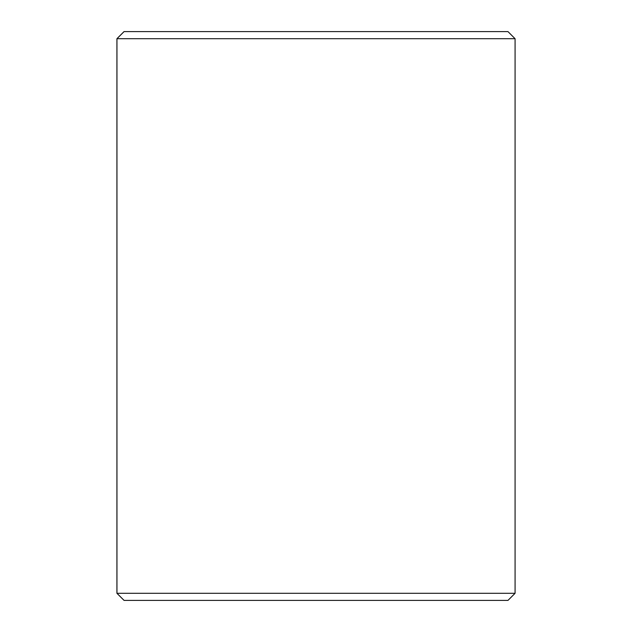 <?xml version="1.0" encoding="UTF-8"?>
<svg xmlns="http://www.w3.org/2000/svg" width="632" height="632" viewBox="0 0 632 632"><rect width="100%" height="100%" fill="white"/><g stroke="black" fill="none" stroke-linecap="round" stroke-linejoin="round"><path stroke-width="0.95" d="M116.952 593.29L124.062 600.4L116.92 593.29L116.92 38.71L124.03 31.6L507.97 31.6L515.08 38.71L116.952 38.71L116.952 593.29L515.08 593.29L515.08 38.71M124.062 31.6L116.952 38.71M124.062 600.4L507.97 600.4L515.08 593.29"/></g></svg>

